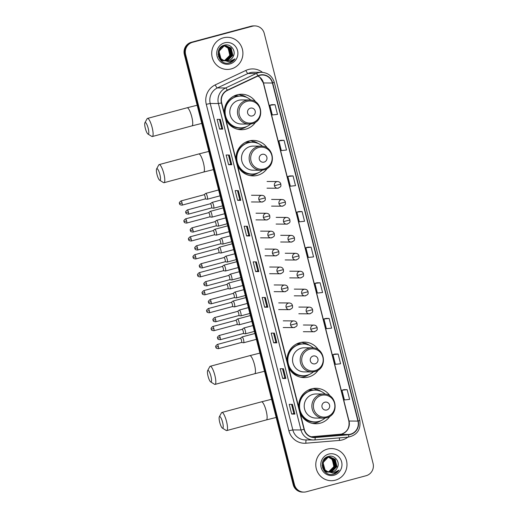 <?xml version="1.0" encoding="UTF-8"?>
<svg xmlns="http://www.w3.org/2000/svg" width="518" height="518" viewBox="0 0 518 518"><rect width="100%" height="100%" fill="white"/><g stroke="black" fill="none" stroke-linecap="round" stroke-linejoin="round"><path stroke-width="0.78" d="M330.199 396.108A17.735 17.224 90.4 0 0 316.032 388.286A17.735 17.224 90.4 0 0 311.571 388.856A17.735 17.224 90.4 0 0 298.737 407.381M300.278 413.481A17.735 17.224 90.4 0 0 315.792 423.756A17.735 17.224 90.4 0 0 320.253 423.187A17.735 17.224 90.4 0 0 330.07 416.122M312.762 423.465A17.735 17.224 90.4 0 0 313.507 423.31M318.518 349.928A17.735 17.224 90.4 0 0 304.344 342.107A17.735 17.224 90.4 0 0 299.883 342.676A17.735 17.224 90.4 0 0 287.05 361.201M288.591 367.301A17.735 17.224 90.4 0 0 304.105 377.583A17.735 17.224 90.4 0 0 308.566 377.007A17.735 17.224 90.4 0 0 318.382 369.943M301.075 377.285A17.735 17.224 90.4 0 0 301.819 377.136M267.482 148.245A17.735 17.224 90.4 0 0 253.308 140.417A17.735 17.224 90.4 0 0 248.847 140.993A17.735 17.224 90.4 0 0 236.014 159.518M237.561 165.611A17.735 17.224 90.4 0 0 253.075 175.893A17.735 17.224 90.4 0 0 257.537 175.324A17.735 17.224 90.4 0 0 267.346 168.259M250.039 175.596A17.735 17.224 90.4 0 0 250.783 175.447M255.795 102.065A17.735 17.224 90.4 0 0 241.628 94.244A17.735 17.224 90.4 0 0 237.166 94.813A17.735 17.224 90.4 0 0 224.333 113.338M225.874 119.438A17.735 17.224 90.4 0 0 241.388 129.714A17.735 17.224 90.4 0 0 245.849 129.144A17.735 17.224 90.4 0 0 255.659 122.08M238.358 129.416A17.735 17.224 90.4 0 0 239.102 129.267M309.013 389.769A16.233 15.767 -89.6 0 1 309.952 389.75A16.233 15.767 -89.6 0 1 313.403 390.164M310.263 390.086A16.233 15.767 90.4 0 0 308.851 389.847M297.326 343.596A16.233 15.767 -89.6 0 1 298.271 343.57A16.233 15.767 -89.6 0 1 301.722 343.991M298.575 343.907A16.233 15.767 90.4 0 0 297.164 343.667M246.29 141.906A16.233 15.767 -89.6 0 1 247.235 141.887A16.233 15.767 -89.6 0 1 250.686 142.301M247.539 142.223A16.233 15.767 90.4 0 0 246.134 141.977M234.609 95.726A16.233 15.767 -89.6 0 1 235.548 95.707A16.233 15.767 -89.6 0 1 238.999 96.121M235.858 96.044A16.233 15.767 90.4 0 0 234.447 95.804M241.343 95.273A17.735 17.224 90.4 0 0 238.591 94.496M253.03 141.453A17.735 17.224 90.4 0 0 250.278 140.676M304.066 343.136A17.735 17.224 90.4 0 0 301.308 342.359M315.747 389.316A17.735 17.224 90.4 0 0 312.995 388.539M254.882 25.906L253.606 25.9A10.043 9.751 90.4 0 0 251.081 26.224L191.323 42.282A10.043 9.751 90.4 0 0 184.343 54.532L293.169 484.589A10.043 9.751 90.4 0 0 302.531 492.094L303.172 492.094A10.043 9.751 90.4 0 1 293.803 484.589A10.043 9.751 90.4 0 0 303.172 492.094L303.813 492.1A10.043 9.751 90.4 0 0 306.339 491.776L366.096 475.718A10.043 9.751 90.4 0 0 373.077 463.468L264.251 33.411A10.043 9.751 90.4 0 0 252.357 26.237L192.599 42.288A10.043 9.751 90.4 0 0 185.625 54.539L294.444 484.595A10.043 9.751 90.4 0 0 303.813 492.1M192.599 42.288L191.958 42.288A10.043 9.751 90.4 0 0 184.984 54.539L293.803 484.589L184.984 54.539A10.043 9.751 90.4 0 1 191.958 42.288L251.722 26.23L191.323 42.282M254.247 25.906A10.043 9.751 90.4 0 0 251.722 26.23A10.043 9.751 90.4 0 1 254.247 25.906M223.381 37.827A16.064 15.598 90.4 0 0 211.83 55.361A16.064 15.598 90.4 0 0 227.208 69.431A16.064 15.598 90.4 0 0 231.248 68.913A16.064 15.598 90.4 0 0 242.793 51.373A16.064 15.598 90.4 0 0 227.421 37.302A16.064 15.598 90.4 0 0 223.381 37.827A16.064 15.598 90.4 0 0 211.83 55.361A16.064 15.598 90.4 0 0 227.208 69.431A16.064 15.598 90.4 0 0 231.248 68.913A16.064 15.598 90.4 0 0 242.793 51.373A16.064 15.598 90.4 0 0 227.421 37.302A16.064 15.598 90.4 0 0 223.381 37.827M327.447 449.093A16.064 15.598 90.4 0 0 315.902 466.634A16.064 15.598 90.4 0 0 331.274 480.704A16.064 15.598 90.4 0 0 335.314 480.186A16.064 15.598 90.4 0 0 346.866 462.645A16.064 15.598 90.4 0 0 331.488 448.575A16.064 15.598 90.4 0 0 327.447 449.093A16.064 15.598 90.4 0 0 315.902 466.634A16.064 15.598 90.4 0 0 331.274 480.704A16.064 15.598 90.4 0 0 335.314 480.186A16.064 15.598 90.4 0 0 346.866 462.645A16.064 15.598 90.4 0 0 331.488 448.575A16.064 15.598 90.4 0 0 327.447 449.093M259.732 75.356A10.71 10.399 -89.6 0 1 272.416 83.016L357.964 421.102A10.71 10.399 -89.6 0 1 348.737 434.479L315.184 437.27A10.71 10.399 -89.6 0 1 304.28 429.299L221.678 102.868A10.71 10.399 -89.6 0 1 227.415 90.423L258.022 75.984A10.71 10.399 -89.6 0 1 259.732 75.356M259.667 75.097A10.975 10.658 90.4 0 0 257.912 75.738L227.305 90.184A10.975 10.658 90.4 0 0 221.432 102.933L304.034 429.37A10.975 10.658 90.4 0 0 315.203 437.542L348.756 434.744A10.975 10.658 90.4 0 0 358.216 421.03L272.669 82.945A10.975 10.658 90.4 0 0 259.667 75.097M347.151 389.665L341.958 390.216L344.412 399.935L349.611 399.384L347.151 389.665L343.958 389.653M338.137 354.047L332.945 354.597L335.399 364.309L340.598 363.759L338.137 354.047L334.945 354.034M329.124 318.421L323.931 318.971L326.385 328.69L331.585 328.14L329.124 318.421L325.932 318.408M320.111 282.802L314.918 283.352L317.372 293.065L322.572 292.515L320.111 282.802L316.919 282.789M275.045 104.688L269.846 105.245L272.306 114.957L277.499 114.407L275.045 104.688L271.853 104.675M284.058 140.313L278.859 140.864L281.319 150.583L286.512 150.026L284.058 140.313L280.866 140.3M293.071 175.932L287.872 176.489L290.333 186.202L295.525 185.651L293.071 175.932L289.879 175.919M302.085 211.558L296.885 212.108L299.346 221.821L304.539 221.27L302.085 211.558L298.892 211.545M311.098 247.177L305.898 247.733L308.359 257.446L313.558 256.896L311.098 247.177L307.906 247.164M276.858 342.845L273.666 342.819L271.205 333.106L274.398 333.126L276.858 342.845L274.326 333.126M285.871 378.464L282.679 378.444L280.219 368.725L283.411 368.751L285.871 378.464L283.34 368.751M294.884 414.089L291.692 414.063L289.232 404.351L292.424 404.37L294.884 414.089L292.353 404.37M249.812 235.975L246.62 235.955L244.166 226.236L247.358 226.262L249.812 235.975L247.287 226.262M240.799 200.356L237.607 200.33L235.153 190.618L238.345 190.637L240.799 200.356L238.274 190.637M231.786 164.73L228.593 164.711L226.133 154.999L229.332 155.018L231.786 164.73L229.26 155.018M222.772 129.112L219.58 129.086L217.12 119.373L220.318 119.393L222.772 129.112L220.247 119.393M267.845 307.219L264.646 307.2L262.192 297.481L265.384 297.507L267.845 307.219L265.313 297.507M258.832 271.6L255.633 271.574L253.179 261.862L256.371 261.881L258.832 271.6L256.3 261.881M255.633 271.574L257.822 270.992L258.754 271.587M264.646 307.2L266.835 306.611L267.767 307.206M219.58 129.086L221.762 128.503L222.701 129.099M228.593 164.711L230.775 164.122M228.47 155.011L230.782 164.128L231.714 164.724M237.607 200.33L239.789 199.747L240.728 200.343M246.62 235.955L248.808 235.366L249.741 235.962M291.692 414.063L293.874 413.481L294.813 414.076M282.679 378.444L284.861 377.855L285.8 378.451M273.666 342.819L275.848 342.236L276.787 342.832M305.898 247.733L307.938 247.157M296.885 212.108L298.925 211.538M287.872 176.489L289.905 175.913M278.859 140.864L280.892 140.294M269.846 105.245L271.879 104.668M314.918 283.352L316.951 282.783M323.931 318.971L325.964 318.402M332.945 354.597L334.978 354.021M341.958 390.216L343.991 389.646M257.822 270.992L255.51 261.875M248.808 235.373L246.497 226.256M239.795 199.747L237.484 190.63M221.762 128.509L219.457 119.393M266.835 306.617L264.53 297.5M275.848 342.236L273.543 333.119M284.861 377.862L282.556 368.745M293.874 413.481L291.569 404.364M225.116 45.862L229.157 48.032L230.84 55.348L225 60.761M223.498 60.904L220.804 60.386M224.993 45.882L228.904 48.032L230.588 55.348L224.87 60.735M225.628 45.811L230.167 48.038L231.85 55.355L226.457 60.671L225.498 60.852M224.508 60.91L219.813 59.214M220.04 47.96L223.258 46.037L225.116 45.791L229.914 48.038L231.598 55.355L226.198 60.664L225.375 60.833M223.368 60.198A7.563 7.343 90.4 0 0 233.1 56.715C236.616 50.997 230.743 43.363 224.657 45.098C213.591 47.229 218.039 65.624 228.943 63.041L229.48 62.911C231.805 62.257 233.65 60.91 235.017 58.864L228.911 61.778L223.368 60.198C217.159 57.686 217.897 47.384 224.268 46.044L226.133 45.798L231.183 48.044L232.867 55.361L227.467 60.677L225.997 60.91M224.326 60.813L220.215 58.67L218.065 54.384M226.003 45.798L230.931 48.044L232.614 55.361L227.214 60.671L225.874 60.897M224.417 60.865L219.962 58.67L218.473 56.533M221.102 46.879L225.116 45.791M233.1 56.715C231.993 58.767 230.368 60.088 228.231 60.684L226.372 60.923M223.744 60.464L220.979 58.676L218.959 51.353L224.016 46.037L226.133 45.798M222.753 45.785L223.472 45.791M223.595 45.798L223.977 45.837M224.106 45.856L224.482 45.927M224.611 45.96L228.14 48.025L229.824 55.342L224.495 60.638M224.469 60.625A7.563 7.343 90.4 0 0 229.862 53.671L227.888 48.025L224.482 45.985M222.766 45.772L223.09 45.778M222.967 45.778L223.342 45.798M223.472 45.811L223.847 45.856M223.977 45.875L224.359 45.953M222.351 45.998L224.864 45.862M224.611 45.804L224.993 45.849M222.52 45.901L224.106 45.785M223.977 45.785L224.359 45.804M224.993 45.791L225.369 45.811M224.644 42.813A10.91 10.593 90.4 0 0 217.061 56.125A10.91 10.593 90.4 0 0 229.986 63.928A10.91 10.593 90.4 0 0 237.568 50.615A10.91 10.593 90.4 0 0 224.644 42.813M235.017 58.864L229.364 62.911L228.451 63.105M145.325 128.309A6.022 1.386 -105 0 0 147.967 134.058A6.022 1.386 -105 0 0 148.2 128.328A6.022 1.386 -105 0 0 144.923 122.753A6.022 1.386 -105 0 0 145.325 128.309M144.923 122.753L147.054 118.816A9.369 2.156 75 0 1 147.475 118.421A9.369 2.156 75 0 1 152.143 127.486A9.369 2.156 75 0 1 152.337 136.525A9.369 2.156 75 0 1 151.774 136.396L147.967 134.058M252.389 115.928A4.014 3.898 90.4 0 0 255.18 111.033A4.014 3.898 90.4 0 0 250.421 108.158A4.014 3.898 90.4 0 0 247.63 113.06A4.014 3.898 90.4 0 0 252.389 115.928M249.242 99.98C262.561 99.314 265.222 120.959 252.156 123.679L249.08 124.08A12.05 11.7 90.4 0 1 237.548 113.526A12.05 11.7 90.4 0 1 246.212 100.369A12.05 11.7 90.4 0 1 249.242 99.98L241.589 99.929A12.05 11.7 90.4 0 0 238.558 100.317A12.05 11.7 90.4 0 0 229.895 113.474A12.05 11.7 90.4 0 0 241.427 124.029L249.08 124.08A12.05 11.7 90.4 0 0 252.111 123.685M250.822 100.103A15.896 15.436 90.4 0 0 240.656 96.076A15.896 15.436 90.4 0 0 236.655 96.588A15.896 15.436 90.4 0 0 225.226 113.941A15.896 15.436 90.4 0 0 240.443 127.868A15.896 15.436 90.4 0 0 244.444 127.357A15.896 15.436 90.4 0 0 250.66 123.977M240.656 96.076L240.339 96.07A15.896 15.436 90.4 0 0 236.337 96.588A15.896 15.436 90.4 0 0 224.909 113.941A15.896 15.436 90.4 0 0 240.125 127.868L240.443 127.868M238.261 96.206A15.896 15.436 90.4 0 0 236.189 96.044A15.896 15.436 90.4 0 0 233.521 96.264M246.49 126.645A17.405 16.9 -89.6 0 1 241.699 128.788A17.405 16.9 -89.6 0 1 237.995 129.345M241.213 96.089L241.006 95.267L242.288 95.28L244.904 96.853M226.049 104.157A16.045 15.585 90.4 0 1 227.92 101.418L227.745 101.308M242.288 95.28A17.405 16.9 -89.6 0 1 246.685 97.384M157.012 174.488A6.022 1.386 -105 0 0 159.648 180.238A6.022 1.386 -105 0 0 159.887 174.508A6.022 1.386 -105 0 0 156.611 168.933A6.022 1.386 -105 0 0 157.012 174.488M156.611 168.933L158.735 164.989A9.369 2.156 75 0 1 159.162 164.601A9.369 2.156 75 0 1 163.83 173.666A9.369 2.156 75 0 1 164.025 182.705A9.369 2.156 75 0 1 163.461 182.576L159.648 180.238M264.076 162.108A4.014 3.898 90.4 0 0 266.867 157.213A4.014 3.898 90.4 0 0 262.108 154.338A4.014 3.898 90.4 0 0 259.317 159.24A4.014 3.898 90.4 0 0 264.076 162.108M260.923 146.16C274.249 145.493 276.91 167.139 263.843 169.859L260.761 170.26A12.05 11.7 90.4 0 1 249.236 159.706A12.05 11.7 90.4 0 1 257.893 146.549A12.05 11.7 90.4 0 1 260.923 146.16L253.276 146.108A12.05 11.7 90.4 0 0 250.239 146.497A12.05 11.7 90.4 0 0 241.582 159.654A12.05 11.7 90.4 0 0 253.108 170.208L260.761 170.26A12.05 11.7 90.4 0 0 263.791 169.865M262.509 146.283A15.896 15.436 90.4 0 0 252.344 142.256A15.896 15.436 90.4 0 0 248.342 142.767A15.896 15.436 90.4 0 0 236.914 160.12A15.896 15.436 90.4 0 0 252.13 174.048A15.896 15.436 90.4 0 0 256.125 173.53A15.896 15.436 90.4 0 0 262.348 170.157M252.344 142.256L252.02 142.249A15.896 15.436 90.4 0 0 248.025 142.767A15.896 15.436 90.4 0 0 236.596 160.12A15.896 15.436 90.4 0 0 251.806 174.048L252.13 174.048M249.948 142.385A15.896 15.436 90.4 0 0 247.869 142.223A15.896 15.436 90.4 0 0 245.208 142.444M258.178 172.824A17.405 16.9 -89.6 0 1 253.38 174.967A17.405 16.9 -89.6 0 1 249.676 175.524M252.901 142.269L252.693 141.446L253.969 141.459L256.591 143.033M237.736 150.337A16.045 15.585 90.4 0 1 239.607 147.598L239.433 147.488M253.969 141.459A17.405 16.9 -89.6 0 1 258.372 143.564M208.048 376.172A6.022 1.386 -105 0 0 210.684 381.921A6.022 1.386 -105 0 0 210.917 376.191A6.022 1.386 -105 0 0 207.647 370.616A6.022 1.386 -105 0 0 208.048 376.172M207.647 370.616L209.771 366.679A9.369 2.156 75 0 1 210.198 366.291A9.369 2.156 75 0 1 214.86 375.356A9.369 2.156 75 0 1 215.061 384.388A9.369 2.156 75 0 1 214.497 384.265L210.684 381.921M315.106 363.798A4.014 3.898 90.4 0 0 317.897 358.896A4.014 3.898 90.4 0 0 313.144 356.021A4.014 3.898 90.4 0 0 310.353 360.923A4.014 3.898 90.4 0 0 315.106 363.798M311.959 347.843C325.285 347.177 327.939 368.822 314.879 371.548L311.797 371.943A12.05 11.7 90.4 0 1 300.265 361.389A12.05 11.7 90.4 0 1 308.929 348.238A12.05 11.7 90.4 0 1 311.959 347.843L304.306 347.792A12.05 11.7 90.4 0 0 301.275 348.187A12.05 11.7 90.4 0 0 292.618 361.337A12.05 11.7 90.4 0 0 304.144 371.892L311.797 371.943A12.05 11.7 90.4 0 0 314.827 371.555M313.539 347.966A15.896 15.436 90.4 0 0 303.373 343.939A15.896 15.436 90.4 0 0 299.378 344.457A15.896 15.436 90.4 0 0 287.95 361.81A15.896 15.436 90.4 0 0 303.159 375.731A15.896 15.436 90.4 0 0 307.161 375.22A15.896 15.436 90.4 0 0 313.384 371.846M303.373 343.939L303.056 343.939A15.896 15.436 90.4 0 0 299.054 344.451A15.896 15.436 90.4 0 0 287.626 361.804A15.896 15.436 90.4 0 0 302.842 375.731L303.159 375.731M300.977 344.069A15.896 15.436 90.4 0 0 298.905 343.907A15.896 15.436 90.4 0 0 296.238 344.127M309.207 374.508A17.405 16.9 -89.6 0 1 304.416 376.657A17.405 16.9 -89.6 0 1 300.712 377.208M303.936 343.952L303.729 343.136L305.005 343.143L307.627 344.716M288.766 352.02A16.045 15.585 90.4 0 1 290.643 349.281L290.469 349.177M305.005 343.143A17.405 16.9 -89.6 0 1 309.408 345.247M219.729 422.351A6.022 1.386 -105 0 0 222.371 428.101A6.022 1.386 -105 0 0 222.604 422.371A6.022 1.386 -105 0 0 219.334 416.796A6.022 1.386 -105 0 0 219.729 422.351M219.334 416.796L221.458 412.859A9.369 2.156 75 0 1 221.879 412.464A9.369 2.156 75 0 1 226.547 421.529A9.369 2.156 75 0 1 226.742 430.568A9.369 2.156 75 0 1 226.178 430.445L222.371 428.101M326.793 409.978A4.014 3.898 90.4 0 0 329.584 405.076A4.014 3.898 90.4 0 0 324.825 402.201A4.014 3.898 90.4 0 0 322.034 407.103A4.014 3.898 90.4 0 0 326.793 409.978M323.646 394.023C336.965 393.356 339.627 415.002 326.56 417.728L323.485 418.123A12.05 11.7 90.4 0 1 311.953 407.569A12.05 11.7 90.4 0 1 320.616 394.418A12.05 11.7 90.4 0 1 323.646 394.023L315.993 393.971A12.05 11.7 90.4 0 0 312.963 394.366A12.05 11.7 90.4 0 0 304.299 407.517A12.05 11.7 90.4 0 0 315.831 418.071L323.485 418.123A12.05 11.7 90.4 0 0 326.515 417.728M325.226 394.146A15.896 15.436 90.4 0 0 315.061 390.119A15.896 15.436 90.4 0 0 311.059 390.63A15.896 15.436 90.4 0 0 299.631 407.99A15.896 15.436 90.4 0 0 314.847 421.911A15.896 15.436 90.4 0 0 318.848 421.399A15.896 15.436 90.4 0 0 325.064 418.026M315.061 390.119L314.743 390.119A15.896 15.436 90.4 0 0 310.742 390.63A15.896 15.436 90.4 0 0 299.313 407.983A15.896 15.436 90.4 0 0 314.53 421.911L314.847 421.911M312.665 390.248A15.896 15.436 90.4 0 0 310.593 390.086A15.896 15.436 90.4 0 0 307.925 390.307M320.895 420.687A17.405 16.9 -89.6 0 1 316.103 422.837A17.405 16.9 -89.6 0 1 312.399 423.387M315.624 390.132L315.41 389.309L316.692 389.322L319.308 390.896M300.453 398.2A16.045 15.585 90.4 0 1 302.324 395.461L302.149 395.357M316.692 389.322A17.405 16.9 -89.6 0 1 321.089 391.427M205.16 198.938A2.176 0.499 -105 0 0 205.18 198.938L207.245 199.236A3.011 0.693 -105 0 0 207.245 199.236A3.011 0.693 -105 0 0 207.271 199.242A3.011 0.693 -105 0 0 207.317 199.236A3.011 0.693 -105 0 0 207.252 196.328A3.011 0.693 -105 0 0 205.795 193.408A3.011 0.693 -105 0 0 205.75 193.415A3.011 0.693 -105 0 0 205.691 193.447L204.06 194.736M205.18 198.938A2.176 0.499 -105 0 0 205.212 198.931A2.176 0.499 -105 0 0 205.167 196.834A2.176 0.499 -105 0 0 204.111 194.729A2.176 0.499 -105 0 0 204.086 194.729A2.176 0.499 -105 0 0 204.04 194.755M211.758 217.171A3.011 0.693 -105 0 0 211.784 217.178A3.011 0.693 -105 0 0 211.856 217.171A3.011 0.693 -105 0 0 211.791 214.271A3.011 0.693 -105 0 0 210.334 211.35A3.011 0.693 -105 0 0 210.295 211.357A3.011 0.693 -105 0 0 210.23 211.389L208.599 212.678M211.784 217.178A3.011 0.693 -105 0 0 211.81 217.178L209.725 216.88A2.176 0.499 -105 0 0 209.751 216.874A2.176 0.499 -105 0 0 209.706 214.776A2.176 0.499 -105 0 0 208.657 212.665A2.176 0.499 -105 0 0 208.624 212.671A2.176 0.499 -105 0 0 208.579 212.697M216.297 235.114A3.011 0.693 -105 0 0 216.323 235.12A3.011 0.693 -105 0 0 216.349 235.12A3.011 0.693 -105 0 0 216.394 235.114A3.011 0.693 -105 0 0 216.33 232.213A3.011 0.693 -105 0 0 214.873 229.293A3.011 0.693 -105 0 0 214.834 229.299A3.011 0.693 -105 0 0 214.769 229.332L213.138 230.62M214.238 234.816A2.176 0.499 -105 0 0 214.258 234.816A2.176 0.499 -105 0 0 214.29 234.816A2.176 0.499 -105 0 0 214.245 232.718A2.176 0.499 -105 0 0 213.196 230.607A2.176 0.499 -105 0 0 213.163 230.614A2.176 0.499 -105 0 0 213.118 230.633M220.836 253.056A3.011 0.693 -105 0 0 220.862 253.056A3.011 0.693 -105 0 0 220.888 253.062A3.011 0.693 -105 0 0 220.933 253.056A3.011 0.693 -105 0 0 220.869 250.149A3.011 0.693 -105 0 0 219.418 247.235A3.011 0.693 -105 0 0 219.373 247.235A3.011 0.693 -105 0 0 219.308 247.267L217.677 248.556A2.176 0.499 -105 0 0 217.657 248.575M220.862 253.056L218.803 252.758A2.176 0.499 -105 0 0 218.797 252.758A2.176 0.499 -105 0 0 218.829 252.752A2.176 0.499 -105 0 0 218.784 250.66A2.176 0.499 -105 0 0 217.735 248.549A2.176 0.499 -105 0 0 217.702 248.549L194.613 254.752C191.641 257.226 193.531 257.083 193.072 257.388L195.7 256.857A2.176 0.499 -105 0 0 194.613 254.752M225.375 270.992A3.011 0.693 -105 0 0 225.401 270.998A3.011 0.693 -105 0 0 225.427 271.005A3.011 0.693 -105 0 0 225.472 270.998A3.011 0.693 -105 0 0 225.414 268.091A3.011 0.693 -105 0 0 223.957 265.171A3.011 0.693 -105 0 0 223.912 265.177A3.011 0.693 -105 0 0 223.847 265.21L222.216 266.498M223.316 270.7A2.176 0.499 -105 0 0 223.336 270.7A2.176 0.499 -105 0 0 223.368 270.694A2.176 0.499 -105 0 0 223.323 268.596A2.176 0.499 -105 0 0 222.274 266.492A2.176 0.499 -105 0 0 222.241 266.492A2.176 0.499 -105 0 0 222.196 266.517M229.914 288.934A3.011 0.693 -105 0 0 229.947 288.94A3.011 0.693 -105 0 0 230.011 288.934A3.011 0.693 -105 0 0 229.953 286.033A3.011 0.693 -105 0 0 228.496 283.113A3.011 0.693 -105 0 0 228.451 283.119A3.011 0.693 -105 0 0 228.386 283.152L226.754 284.44M229.947 288.94A3.011 0.693 -105 0 0 229.973 288.94L227.888 288.643A2.176 0.499 -105 0 0 227.907 288.636A2.176 0.499 -105 0 0 227.862 286.538A2.176 0.499 -105 0 0 226.813 284.427A2.176 0.499 -105 0 0 226.78 284.434A2.176 0.499 -105 0 0 226.735 284.46M234.512 306.883A3.011 0.693 -105 0 0 234.55 306.876A3.011 0.693 -105 0 0 234.492 303.975A3.011 0.693 -105 0 0 233.035 301.055A3.011 0.693 -105 0 0 232.99 301.062A3.011 0.693 -105 0 0 232.925 301.094L231.293 302.382A2.176 0.499 -105 0 1 231.319 302.376A2.176 0.499 -105 0 1 231.352 302.37A2.176 0.499 -105 0 1 232.401 304.48A2.176 0.499 -105 0 1 232.446 306.578A2.176 0.499 -105 0 1 232.42 306.578L234.486 306.883A3.011 0.693 -105 0 0 234.512 306.883M238.999 324.818A3.011 0.693 -105 0 0 239.025 324.818A3.011 0.693 -105 0 0 239.051 324.825A3.011 0.693 -105 0 0 239.096 324.818A3.011 0.693 -105 0 0 239.031 321.911A3.011 0.693 -105 0 0 237.574 318.991A3.011 0.693 -105 0 0 237.529 318.997A3.011 0.693 -105 0 0 237.471 319.03L235.839 320.318A2.176 0.499 -105 0 0 235.813 320.338M239.025 324.818L236.966 324.521A2.176 0.499 -105 0 0 236.959 324.521A2.176 0.499 -105 0 0 236.991 324.514A2.176 0.499 -105 0 0 236.946 322.416A2.176 0.499 -105 0 0 235.891 320.312A2.176 0.499 -105 0 0 235.858 320.312L212.775 326.515C209.796 328.988 211.694 328.846 211.227 329.15L213.856 328.619A2.176 0.499 -105 0 0 212.775 326.515M243.538 342.754A3.011 0.693 -105 0 0 243.564 342.761A3.011 0.693 -105 0 0 243.589 342.761A3.011 0.693 -105 0 0 243.635 342.761A3.011 0.693 -105 0 0 243.57 339.853A3.011 0.693 -105 0 0 242.113 336.933A3.011 0.693 -105 0 0 242.068 336.94A3.011 0.693 -105 0 0 242.01 336.972L240.378 338.26A2.176 0.499 -105 0 0 240.352 338.28M241.479 342.463A2.176 0.499 -105 0 0 241.498 342.463A2.176 0.499 -105 0 0 241.53 342.456A2.176 0.499 -105 0 0 241.485 340.358A2.176 0.499 -105 0 0 240.43 338.254A2.176 0.499 -105 0 0 240.397 338.254L217.314 344.457C214.335 346.924 216.233 346.788 215.766 347.092L218.395 346.561A2.176 0.499 -105 0 0 217.314 344.457M213.597 208.236A3.011 0.693 -105 0 0 213.643 208.23A3.011 0.693 -105 0 0 213.552 205.232A3.011 0.693 -105 0 0 212.121 202.409A3.011 0.693 -105 0 0 212.076 202.415A3.011 0.693 -105 0 0 212.017 202.447L210.386 203.736A2.176 0.499 -105 0 1 210.405 203.729A2.176 0.499 -105 0 1 210.438 203.723A2.176 0.499 -105 0 1 211.493 205.834A2.176 0.499 -105 0 1 211.538 207.932A2.176 0.499 -105 0 1 211.506 207.932L213.571 208.236A3.011 0.693 -105 0 0 213.597 208.236M218.084 226.172A3.011 0.693 -105 0 0 218.11 226.178A3.011 0.693 -105 0 0 218.136 226.178A3.011 0.693 -105 0 0 218.182 226.172A3.011 0.693 -105 0 0 218.091 223.174A3.011 0.693 -105 0 0 216.66 220.351A3.011 0.693 -105 0 0 216.615 220.357A3.011 0.693 -105 0 0 216.556 220.383L214.925 221.678A2.176 0.499 -105 0 0 214.905 221.691M218.11 226.178L216.051 225.88A2.176 0.499 -105 0 0 216.045 225.874A2.176 0.499 -105 0 0 216.077 225.874A2.176 0.499 -105 0 0 216.032 223.776A2.176 0.499 -105 0 0 214.976 221.665A2.176 0.499 -105 0 0 214.944 221.672L191.861 227.875C188.882 230.342 190.779 230.199 190.32 230.504L192.942 229.979A2.176 0.499 -105 0 0 191.861 227.875M222.623 244.107A3.011 0.693 -105 0 0 222.649 244.114A3.011 0.693 -105 0 0 222.675 244.12A3.011 0.693 -105 0 0 222.721 244.114A3.011 0.693 -105 0 0 222.636 241.116A3.011 0.693 -105 0 0 221.199 238.286A3.011 0.693 -105 0 0 221.16 238.293A3.011 0.693 -105 0 0 221.095 238.325L219.464 239.614M220.564 243.816A2.176 0.499 -105 0 0 220.584 243.816A2.176 0.499 -105 0 0 220.616 243.81A2.176 0.499 -105 0 0 220.571 241.712A2.176 0.499 -105 0 0 219.522 239.607A2.176 0.499 -105 0 0 219.49 239.607A2.176 0.499 -105 0 0 219.444 239.633M225.103 261.752A2.176 0.499 -105 0 0 225.123 261.758L227.188 262.056A3.011 0.693 -105 0 0 227.188 262.056A3.011 0.693 -105 0 0 227.214 262.056A3.011 0.693 -105 0 0 227.26 262.056A3.011 0.693 -105 0 0 227.175 259.058A3.011 0.693 -105 0 0 225.738 256.229A3.011 0.693 -105 0 0 225.699 256.235A3.011 0.693 -105 0 0 225.634 256.268L224.003 257.556M225.123 261.758A2.176 0.499 -105 0 0 225.155 261.752A2.176 0.499 -105 0 0 225.11 259.654A2.176 0.499 -105 0 0 224.061 257.543A2.176 0.499 -105 0 0 224.029 257.55A2.176 0.499 -105 0 0 223.983 257.575M231.753 279.998A3.011 0.693 -105 0 0 231.799 279.992A3.011 0.693 -105 0 0 231.714 276.994A3.011 0.693 -105 0 0 230.283 274.171A3.011 0.693 -105 0 0 230.238 274.177A3.011 0.693 -105 0 0 230.173 274.21L228.542 275.498A2.176 0.499 -105 0 1 228.567 275.492A2.176 0.499 -105 0 1 228.6 275.485A2.176 0.499 -105 0 1 229.649 277.596A2.176 0.499 -105 0 1 229.694 279.694A2.176 0.499 -105 0 1 229.662 279.694L231.727 279.998A3.011 0.693 -105 0 0 231.753 279.998A3.011 0.693 -105 0 1 231.701 279.992M236.292 297.941A3.011 0.693 -105 0 0 236.337 297.934A3.011 0.693 -105 0 0 236.253 294.936A3.011 0.693 -105 0 0 234.822 292.113A3.011 0.693 -105 0 0 234.777 292.113A3.011 0.693 -105 0 0 234.712 292.146L233.081 293.441A2.176 0.499 -105 0 1 233.106 293.434A2.176 0.499 -105 0 1 233.139 293.428A2.176 0.499 -105 0 1 234.188 295.538A2.176 0.499 -105 0 1 234.233 297.63A2.176 0.499 -105 0 1 234.201 297.636L236.266 297.941A3.011 0.693 -105 0 0 236.292 297.941M240.779 315.87A3.011 0.693 -105 0 0 240.812 315.876A3.011 0.693 -105 0 0 240.838 315.883A3.011 0.693 -105 0 0 240.876 315.876A3.011 0.693 -105 0 0 240.792 312.878A3.011 0.693 -105 0 0 239.361 310.049A3.011 0.693 -105 0 0 239.316 310.055A3.011 0.693 -105 0 0 239.251 310.088L237.62 311.376A2.176 0.499 -105 0 0 237.6 311.396M238.727 315.579A2.176 0.499 -105 0 0 238.74 315.579A2.176 0.499 -105 0 0 238.772 315.572A2.176 0.499 -105 0 0 238.727 313.474A2.176 0.499 -105 0 0 237.678 311.37A2.176 0.499 -105 0 0 237.645 311.37L214.562 317.573C211.584 320.046 213.481 319.904 213.015 320.208L215.643 319.677A2.176 0.499 -105 0 0 214.562 317.573M243.266 333.514A2.176 0.499 -105 0 0 243.285 333.521A2.176 0.499 -105 0 0 243.311 333.514L245.351 333.819A3.011 0.693 -105 0 0 245.351 333.819A3.011 0.693 -105 0 0 245.377 333.819A3.011 0.693 -105 0 0 245.415 333.812A3.011 0.693 -105 0 0 245.331 330.821A3.011 0.693 -105 0 0 243.9 327.991A3.011 0.693 -105 0 0 243.855 327.998A3.011 0.693 -105 0 0 243.79 328.03L242.159 329.318M220.182 337.619A2.176 0.499 -105 0 0 219.101 335.515C216.123 337.982 218.02 337.846 217.554 338.15L220.182 337.619A2.176 0.499 -105 0 1 220.228 339.717L243.311 333.514A2.176 0.499 -105 0 0 243.266 331.416A2.176 0.499 -105 0 0 242.217 329.306A2.176 0.499 -105 0 0 242.184 329.312A2.176 0.499 -105 0 0 242.139 329.338M329.183 457.135L333.223 459.304L334.906 466.621L329.066 472.034M327.564 472.176L324.87 471.658M329.059 457.154L332.97 459.304L334.654 466.621L328.943 472.008M329.694 457.083L334.24 459.311L335.923 466.627L330.523 471.943L329.565 472.125M328.58 472.183L323.879 470.486M329.565 457.096L333.987 459.311L335.664 466.627L330.27 471.937L329.442 472.105M327.434 471.471A7.563 7.343 90.4 0 0 337.166 467.987C340.682 462.27 334.809 454.636 328.723 456.371C317.657 458.501 322.112 476.897 333.009 474.313L333.547 474.184C335.871 473.53 337.717 472.183 339.083 470.137L332.983 473.051L327.434 471.471C321.225 468.952 321.969 458.657 328.341 457.316L330.199 457.07L335.25 459.317L336.933 466.634L331.533 471.95L330.07 472.183M328.399 472.086L324.287 469.943L322.131 465.656M324.113 459.233L327.324 457.31L329.565 457.077M330.076 457.07L334.997 459.317L336.681 466.634L331.28 471.943L329.94 472.17M328.483 472.138L324.028 469.943L322.539 467.806M325.174 458.152L329.189 457.064M337.166 467.987C336.059 470.04 334.44 471.361 332.297 471.95L330.445 472.196M327.81 471.736L325.045 469.949L323.025 462.626L328.082 457.31L330.199 457.07M326.819 457.057L327.92 457.129M327.667 457.07L328.043 457.109M328.172 457.129L328.548 457.2M328.677 457.232L332.213 459.298L333.89 466.614L328.567 471.911M328.541 471.898A7.563 7.343 90.4 0 0 333.929 464.944L331.954 459.298L328.548 457.258M327.033 457.051L327.415 457.07M328.043 457.148L328.425 457.226M326.418 457.271L328.554 457.07M328.677 457.077L329.059 457.116M326.593 457.174L328.172 457.057M328.043 457.057L328.425 457.077M328.554 457.09L328.93 457.135M329.059 457.064L329.442 457.083M328.71 454.085A10.91 10.593 90.4 0 0 321.128 467.398A10.91 10.593 90.4 0 0 334.052 475.2A10.91 10.593 90.4 0 0 341.634 461.888A10.91 10.593 90.4 0 0 328.71 454.085M339.083 470.137L333.43 474.184L332.517 474.378M184.343 54.532L185.625 54.539M251.081 26.224L252.357 26.237M293.169 484.589L294.444 484.595M348.737 434.479L339.795 434.414A10.71 10.399 90.4 0 0 349.028 421.037L263.474 82.951A10.71 10.399 90.4 0 0 257.945 76.016M357.964 421.102L349.028 421.037A6.022 0.369 -14.2 0 1 348.847 420.998C349.792 427.577 347.345 431.947 341.498 434.116L311.176 436.797L339.795 434.414A6.022 1.431 -94.8 0 0 339.763 434.421A6.022 1.431 -94.8 0 0 339.737 434.421M272.416 83.016L263.474 82.951A6.022 0.369 -14.2 0 1 263.299 82.912L259.978 77.441L257.906 76.036M347.85 437.173A16.731 16.252 -89.6 0 1 342.262 439.931A16.731 16.252 -89.6 0 1 339.465 440.417L305.911 443.214A16.731 16.252 -89.6 0 1 288.882 430.756L206.281 104.319A16.731 16.252 -89.6 0 1 215.242 84.881L245.849 70.442A16.731 16.252 -89.6 0 1 262.49 72.358M206.281 104.319L210.224 103.483L218.402 103.535A13.39 13.002 -89.6 0 1 225.57 87.989L256.177 73.543A13.39 13.002 -89.6 0 1 258.307 72.76A13.39 13.002 -89.6 0 1 261.674 72.326L253.503 72.267A13.39 13.002 90.4 0 0 250.136 72.701A13.39 13.002 90.4 0 0 247.999 73.485L217.392 87.931A13.39 13.002 90.4 0 0 210.224 103.483L292.825 429.921A13.39 13.002 90.4 0 0 305.316 439.924L313.494 439.983A13.39 13.002 -89.6 0 1 300.997 429.972L218.402 103.535L221.432 102.933M257.912 75.738A3.348 0.725 64.7 0 0 256.177 73.543L247.999 73.485A3.348 0.725 -115.3 0 1 245.849 70.442M304.034 429.37L300.997 429.972L292.825 429.921L288.882 430.756M314.627 439.937A13.39 13.002 -89.6 0 1 313.494 439.983L314.64 439.937A3.348 0.796 85.2 0 1 314.627 439.937M315.203 437.542A3.348 0.796 85.2 0 1 314.64 439.937L348.193 437.14L314.659 439.931M215.242 84.881A3.348 0.725 -115.3 0 0 217.392 87.931L225.57 87.989A3.348 0.725 64.7 0 1 227.305 90.184M348.756 434.744A3.348 0.796 85.2 0 1 348.193 437.14A3.348 0.796 85.2 0 1 348.18 437.14C357.096 435.217 360.968 429.655 359.816 420.441L274.268 82.356L272.669 82.945M358.216 421.03L359.816 420.441M306.313 439.931A3.348 0.796 -94.8 0 0 305.911 443.214M339.555 437.859A3.348 0.796 -94.8 0 0 339.465 440.417M315.184 437.27L313.371 437.263M201.774 123.413L191.971 125.874A9.369 2.156 -105 0 0 191.77 116.841A9.369 2.156 -105 0 0 187.108 107.776L147.475 118.421M252.434 122.74A11.066 10.748 90.4 0 0 260.127 109.24A11.066 10.748 90.4 0 0 247.015 101.321A11.066 10.748 90.4 0 0 239.322 114.828A11.066 10.748 90.4 0 0 252.434 122.74M225.945 119.593A16.045 15.585 90.4 0 0 242.534 127.739M213.461 169.593L203.652 172.054A9.369 2.156 -105 0 0 203.457 163.021A9.369 2.156 -105 0 0 198.789 153.956L159.162 164.601M264.122 168.92A11.066 10.748 90.4 0 0 271.808 155.419A11.066 10.748 90.4 0 0 258.702 147.5A11.066 10.748 90.4 0 0 251.01 161.007A11.066 10.748 90.4 0 0 264.122 168.92M237.632 165.773A16.045 15.585 90.4 0 0 254.221 173.918M264.497 371.276L254.688 373.743A9.369 2.156 -105 0 0 254.493 364.704A9.369 2.156 -105 0 0 249.825 355.639L210.198 366.291M315.151 370.61A11.066 10.748 90.4 0 0 322.844 357.103A11.066 10.748 90.4 0 0 309.732 349.19A11.066 10.748 90.4 0 0 302.039 362.691A11.066 10.748 90.4 0 0 315.151 370.61M288.662 367.456A16.045 15.585 90.4 0 0 305.251 375.602M276.178 417.456L266.375 419.917A9.369 2.156 -105 0 0 266.174 410.884A9.369 2.156 -105 0 0 261.512 401.819L221.879 412.464M326.839 416.789A11.066 10.748 90.4 0 0 334.531 403.282A11.066 10.748 90.4 0 0 321.419 395.37A11.066 10.748 90.4 0 0 313.727 408.87A11.066 10.748 90.4 0 0 326.839 416.789M300.349 413.636A16.045 15.585 90.4 0 0 316.938 421.781M267.081 181.481L277.616 181.553A3.348 3.25 90.4 0 0 274.449 185.748L280.84 184.078C280.529 185.204 282.349 186.7 277.57 188.248A3.348 3.25 90.4 0 0 278.412 188.138M182.077 203.037A2.176 0.499 -105 0 0 180.996 200.932C178.017 203.406 179.914 203.263 179.455 203.568L182.077 203.037A2.176 0.499 -105 0 1 182.122 205.134L205.212 198.931M274.449 185.748A3.348 3.25 90.4 0 0 277.57 188.248L267.035 188.176M271.62 199.424L282.155 199.495A3.348 3.25 90.4 0 0 278.988 203.684L285.379 202.02C285.068 203.147 286.888 204.636 282.109 206.19A3.348 3.25 90.4 0 0 282.951 206.08M186.622 220.979A2.176 0.499 -105 0 0 185.535 218.874C182.563 221.341 184.453 221.205 183.994 221.51L186.622 220.979A2.176 0.499 -105 0 1 186.668 223.077L209.751 216.874M278.988 203.684A3.348 3.25 90.4 0 0 282.109 206.19L271.574 206.119M276.159 217.366L286.694 217.437A3.348 3.25 90.4 0 0 283.527 221.626L289.918 219.962C289.607 221.089 291.427 222.578 286.648 224.132A3.348 3.25 90.4 0 0 287.49 224.022M191.161 238.921A2.176 0.499 -105 0 0 190.074 236.817C187.102 239.284 188.992 239.148 188.533 239.452L191.161 238.921A2.176 0.499 -105 0 1 191.207 241.019L214.29 234.816M283.527 221.626A3.348 3.25 90.4 0 0 286.648 224.132L276.113 224.061M280.698 235.308L291.233 235.379A3.348 3.25 90.4 0 0 288.066 239.569L294.457 237.904C294.146 239.031 295.966 240.52 291.194 242.068A3.348 3.25 90.4 0 0 292.035 241.964M218.829 252.752L195.746 258.955A2.176 0.499 -105 0 0 195.7 256.857M288.066 239.569A3.348 3.25 90.4 0 0 291.194 242.068L280.652 241.997M285.237 253.244L295.778 253.315A3.348 3.25 90.4 0 0 292.605 257.511L298.996 255.84C298.685 256.967 300.505 258.463 295.733 260.01A3.348 3.25 90.4 0 0 296.574 259.9M200.239 274.799A2.176 0.499 -105 0 0 199.158 272.695C196.18 275.168 198.07 275.026 197.611 275.33L200.239 274.799A2.176 0.499 -105 0 1 200.285 276.897L223.368 270.694L225.401 270.998M292.605 257.511A3.348 3.25 90.4 0 0 295.733 260.01L285.191 259.939M289.776 271.186L300.317 271.257A3.348 3.25 90.4 0 0 297.144 275.446L303.535 273.782C303.224 274.909 305.044 276.398 300.272 277.952A3.348 3.25 90.4 0 0 301.113 277.842M204.778 292.741A2.176 0.499 -105 0 0 203.697 290.637C200.719 293.104 202.616 292.968 202.149 293.272L204.778 292.741A2.176 0.499 -105 0 1 204.824 294.839L227.907 288.636M297.144 275.446A3.348 3.25 90.4 0 0 300.272 277.952L289.73 277.881M294.315 289.128L304.856 289.199A3.348 3.25 90.4 0 0 301.69 293.389L308.074 291.725C307.763 292.851 309.589 294.341 304.811 295.888A3.348 3.25 90.4 0 0 305.652 295.784M209.317 310.683A2.176 0.499 -105 0 0 208.236 308.579C205.257 311.046 207.155 310.91 206.688 311.214L209.317 310.683A2.176 0.499 -105 0 1 209.363 312.781L232.446 306.578M301.69 293.389A3.348 3.25 90.4 0 0 304.811 295.888L294.269 295.823M298.854 307.07L309.395 307.135A3.348 3.25 90.4 0 0 306.229 311.331L312.619 309.667C312.302 310.794 314.128 312.283 309.35 313.83A3.348 3.25 90.4 0 0 310.191 313.72M236.991 324.514L213.902 330.717A2.176 0.499 -105 0 0 213.856 328.619M306.229 311.331A3.348 3.25 90.4 0 0 309.35 313.83L298.815 313.759M303.399 325.006L313.934 325.077A3.348 3.25 90.4 0 0 310.768 329.273L317.158 327.603C316.841 328.729 318.667 330.225 313.889 331.773A3.348 3.25 90.4 0 0 314.73 331.662M243.564 342.761L241.505 342.463L218.441 348.659A2.176 0.499 -105 0 0 218.395 346.561M310.768 329.273A3.348 3.25 90.4 0 0 313.889 331.773L303.354 331.701M188.403 212.037A2.176 0.499 -105 0 0 187.322 209.932C184.343 212.399 186.24 212.263 185.774 212.568L188.403 212.037A2.176 0.499 -105 0 1 188.448 214.135L211.538 207.932M251.483 195.254L262.024 195.325A3.348 3.25 90.4 0 0 258.851 199.514L265.242 197.85C264.931 198.977 266.751 200.466 261.978 202.02A3.348 3.25 90.4 0 0 262.82 201.91M258.851 199.514A3.348 3.25 90.4 0 0 261.978 202.02L251.437 201.949M256.021 213.196L266.563 213.267A3.348 3.25 90.4 0 0 263.397 217.456L269.781 215.792C269.47 216.919 271.296 218.408 266.517 219.956A3.348 3.25 90.4 0 0 267.359 219.852M216.077 225.874L192.987 232.07A2.176 0.499 -105 0 0 192.942 229.979M263.397 217.456A3.348 3.25 90.4 0 0 266.517 219.956L255.976 219.885M197.487 247.915A2.176 0.499 -105 0 0 196.4 245.81C193.421 248.284 195.318 248.141 194.859 248.446L197.487 247.915A2.176 0.499 -105 0 1 197.533 250.013L220.616 243.81L222.649 244.114M260.56 231.132L271.102 231.203A3.348 3.25 90.4 0 0 267.935 235.399L274.326 233.735C274.009 234.861 275.835 236.35 271.056 237.898A3.348 3.25 90.4 0 0 271.898 237.788M267.935 235.399A3.348 3.25 90.4 0 0 271.056 237.898L260.515 237.827M202.026 265.857A2.176 0.499 -105 0 0 200.939 263.753C197.967 266.22 199.857 266.084 199.398 266.388L202.026 265.857A2.176 0.499 -105 0 1 202.072 267.955L225.155 261.752M265.106 249.074L275.641 249.145A3.348 3.25 90.4 0 0 272.474 253.341L278.865 251.67C278.548 252.797 280.374 254.293 275.595 255.84A3.348 3.25 90.4 0 0 276.437 255.73M272.474 253.341A3.348 3.25 90.4 0 0 275.595 255.84L265.061 255.769M206.565 283.799A2.176 0.499 -105 0 0 205.478 281.695C202.506 284.162 204.396 284.026 203.937 284.33L206.565 283.799A2.176 0.499 -105 0 1 206.611 285.897L229.694 279.694M269.645 267.016L280.18 267.087A3.348 3.25 90.4 0 0 277.013 271.277L283.404 269.613C283.093 270.739 284.913 272.228 280.134 273.782A3.348 3.25 90.4 0 0 280.976 273.672M277.013 271.277A3.348 3.25 90.4 0 0 280.134 273.782L269.6 273.711M211.104 301.741A2.176 0.499 -105 0 0 210.023 299.637C207.045 302.104 208.935 301.962 208.476 302.266L211.104 301.741A2.176 0.499 -105 0 1 211.15 303.833L234.233 297.63M274.184 284.958L284.719 285.029A3.348 3.25 90.4 0 0 281.552 289.219L287.943 287.555C287.632 288.681 289.452 290.171 284.673 291.718A3.348 3.25 90.4 0 0 285.515 291.615M281.552 289.219A3.348 3.25 90.4 0 0 284.673 291.718L274.139 291.647M278.723 302.894L289.258 302.965A3.348 3.25 90.4 0 0 286.091 307.161L292.482 305.49C292.171 306.617 293.991 308.113 289.212 309.66A3.348 3.25 90.4 0 0 290.054 309.55M238.772 315.572L215.689 321.775A2.176 0.499 -105 0 0 215.643 319.677M286.091 307.161A3.348 3.25 90.4 0 0 289.212 309.66L278.678 309.589M283.262 320.836L293.797 320.907A3.348 3.25 90.4 0 0 290.63 325.103L297.021 323.433C296.71 324.559 298.53 326.055 293.751 327.603A3.348 3.25 90.4 0 0 294.593 327.493M290.63 325.103A3.348 3.25 90.4 0 0 293.751 327.603L283.216 327.531M274.268 82.356C272.287 76.114 268.091 72.773 261.674 72.326M348.847 420.998L263.299 82.912M197.177 105.238L187.108 107.776M191.971 125.874L152.337 136.525M233.974 96.031L236.189 96.044M208.864 151.418L198.789 153.956M203.652 172.054L164.025 182.705M245.655 142.21L247.869 142.223M259.894 353.108L249.825 355.639M254.688 373.743L215.061 384.388M296.691 343.894L298.905 343.907M271.581 399.287L261.512 401.819M266.375 419.917L226.742 430.568M308.378 390.073L310.593 390.086M277.616 181.553C279.319 181.714 280.393 182.556 280.84 184.078M220.092 195.804L207.317 199.236M218.615 189.957L205.75 193.415M180.996 200.932L204.086 194.729M182.122 205.134C178.749 204.824 179.947 203.801 179.455 203.568M282.155 199.495C283.858 199.657 284.932 200.498 285.379 202.02M224.631 213.74L211.856 217.171M223.154 207.899L210.295 211.357M185.535 218.874L208.624 212.671M186.668 223.077C183.288 222.766 184.486 221.736 183.994 221.51M286.694 217.437C288.403 217.599 289.471 218.441 289.918 219.962M229.17 231.682L216.394 235.114M227.693 225.842L214.834 229.299M214.264 234.822L216.323 235.12M190.074 236.817L213.163 230.614M191.207 241.019C187.827 240.708 189.025 239.679 188.533 239.452M291.233 235.379C292.942 235.541 294.017 236.383 294.457 237.904M233.709 249.624L220.933 253.056M232.232 243.784L219.373 247.235M195.746 258.955C192.366 258.644 193.564 257.621 193.072 257.388M295.778 253.315C297.481 253.477 298.556 254.319 298.996 255.84M238.248 267.566L225.472 270.998M236.771 261.719L223.912 265.177M199.158 272.695L222.241 266.492M200.285 276.897C196.905 276.586 198.103 275.563 197.611 275.33M300.317 271.257C302.02 271.419 303.095 272.261 303.535 273.782M242.793 285.502L230.011 288.934M241.31 279.662L228.451 283.119M203.697 290.637L226.78 284.434M204.824 294.839C201.444 294.528 202.642 293.499 202.149 293.272M304.856 289.199C306.559 289.361 307.634 290.203 308.074 291.725M247.332 303.444L234.55 306.876M245.849 297.604L232.99 301.062M208.236 308.579L231.319 302.376M209.363 312.781C205.983 312.464 207.181 311.441 206.688 311.214M309.395 307.135C311.098 307.303 312.173 308.145 312.619 309.667M251.871 321.387L239.096 324.818M250.388 315.546L237.529 318.997M213.902 330.717C210.522 330.406 211.72 329.383 211.227 329.15M313.934 325.077C315.637 325.239 316.712 326.081 317.158 327.603M256.41 339.322L243.635 342.761M254.934 333.482L242.068 336.94M218.441 348.659C215.061 348.349 216.259 347.325 215.766 347.092M262.024 195.325C263.727 195.487 264.802 196.328 265.242 197.85M222.623 205.814L213.643 208.23M221.147 199.974L212.076 202.415M187.322 209.932L210.405 203.729M188.448 214.135C185.068 213.824 186.266 212.794 185.774 212.568M266.563 213.267C268.266 213.429 269.341 214.271 269.781 215.792M227.169 223.757L218.182 226.172M225.686 217.916L216.615 220.357M192.987 232.07C189.614 231.76 190.812 230.737 190.32 230.504M271.102 231.203C272.805 231.371 273.88 232.213 274.326 233.735M231.708 241.699L222.721 244.114M230.225 235.858L221.16 238.293M196.4 245.81L219.49 239.607M197.533 250.013C194.153 249.702 195.351 248.679 194.859 248.446M275.641 249.145C277.344 249.307 278.419 250.149 278.865 251.67M236.247 259.641L227.26 262.056M234.764 253.801L225.699 256.235M200.939 263.753L224.029 257.55M202.072 267.955C198.692 267.644 199.89 266.621 199.398 266.388M280.18 267.087C281.883 267.249 282.957 268.091 283.404 269.613M240.786 277.577L231.799 279.992M239.31 271.736L230.238 274.177M205.478 281.695L228.567 275.492M206.611 285.897C203.231 285.586 204.429 284.557 203.937 284.33M284.719 285.029C286.422 285.191 287.496 286.033 287.943 287.555M245.325 295.519L236.337 297.934M243.849 289.679L234.777 292.113M210.023 299.637L233.106 293.434M211.15 303.833C207.77 303.522 208.968 302.499 208.476 302.266M289.258 302.965C290.961 303.134 292.035 303.975 292.482 305.49M249.864 313.461L240.876 315.876M248.387 307.621L239.316 310.055M238.753 315.579L240.812 315.876M215.689 321.775C212.309 321.464 213.507 320.441 213.015 320.208M293.797 320.907C295.506 321.069 296.574 321.911 297.021 323.433M254.403 331.403L245.415 333.812M252.926 325.563L243.855 327.998M219.101 335.515L242.184 329.312M220.228 339.717C216.848 339.407 218.046 338.377 217.554 338.15"/></g></svg>
